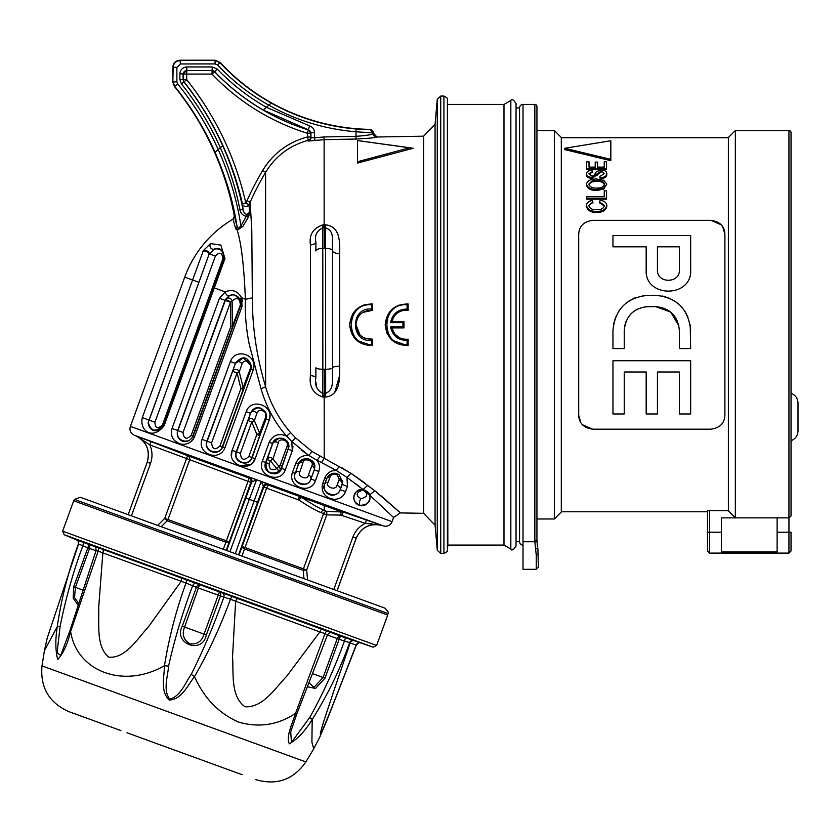 <?xml version="1.0" encoding="UTF-8"?>
<svg xmlns="http://www.w3.org/2000/svg" width="840" height="840" viewBox="0 0 840 840"><rect width="100%" height="100%" fill="white"/><g stroke="black" fill="none" stroke-linecap="round" stroke-linejoin="round"><path stroke-width="1.26" d="M254.803 411.716A3.486 2.972 19.2 0 0 250.499 413.312C253.964 406.329 259.024 405.951 265.661 412.178L266.637 416.126L265.86 419.675A3.486 2.877 20.7 0 0 265.587 417.406L265.587 412.786L265.587 417.406A212.069 1.848 -70 0 1 259.581 433.136L256.851 434.522L251.769 421.943L254.384 420.641A3.486 3.098 19 0 0 247.989 420.567A206.619 1.806 -70 0 1 250.499 413.312L236.24 451.826C232.071 461.927 248.692 468.111 252.168 457.622L251.822 457.495C248.682 467.513 232.523 461.612 236.565 451.941L240.345 453.317C241.143 459.963 243.989 461.003 248.882 456.425L256.851 434.522L259.791 435.593A3.486 3.15 21.1 0 0 259.581 433.136L254.384 420.641A204.246 1.785 110 0 1 256.861 413.469A3.486 2.972 19.2 0 0 254.803 411.716M241.962 364.108A3.486 2.814 19.3 0 0 239.673 361.925A3.486 2.814 19.3 0 0 235.421 363.374L243.306 357.893L251.433 366.156L250.919 369.012A177.912 1.554 110 0 1 243.201 389.413L240.881 388.563L237.079 372.866L232.669 371.259A166.856 1.46 -70 0 1 235.421 363.374L206.903 441.147C203.217 451.385 218.431 457.296 222.673 446.891L222.327 446.765C219.135 456.697 203.238 450.891 207.197 441.252L211.607 442.858C212.363 449.442 215.166 450.461 220.007 445.914L240.881 388.563A3.486 0.598 164.3 0 0 241.836 388.217A3.486 0.598 164.3 0 0 243.191 387.492A175.865 1.533 -70 0 0 250.814 367.332C250.331 357.704 243.264 360.465 241.962 364.108A164.934 1.439 110 0 0 239.243 371.899L243.191 387.492A3.486 3.066 20.9 0 1 243.201 389.413L222.327 446.765L220.007 445.914M211.607 442.858L237.079 372.866A3.486 0.683 167.3 0 0 239.243 371.899A3.486 2.982 19.2 0 0 232.669 371.259L207.197 441.252L202.052 439.383L230.381 361.536C235.515 347.025 258.478 355.047 253.271 369.863L224.931 447.709C219.408 462.399 196.634 453.789 202.052 439.383M791.038 515.97L791.038 440.759C795.438 438.953 797.759 435.666 798 430.92L798 403.074C797.759 398.318 795.438 395.042 791.038 393.225L791.038 132.615L791.038 515.97L788.949 517.86L788.949 130.525L735.347 130.525L735.347 517.86L788.949 517.86L788.949 553.098L791.038 551.009L791.038 532.214L791.038 551.009M523.016 545.087A3.486 3.486 0 0 1 519.54 541.611L516.054 541.611M536.938 106.512L536.938 539.91L536.938 518.984L554.348 518.984L561.309 512.022L561.309 137.487L554.348 130.525L536.938 130.525L536.938 106.512A2.09 2.09 0 0 0 534.86 104.423L523.016 104.423A3.486 3.486 0 0 0 519.54 107.909L516.054 107.909M791.038 132.615A2.09 2.09 0 0 0 788.949 130.525M709.59 553.098L707.5 551.009L707.5 510.825L709.59 510.594L709.59 553.098L788.949 553.098M707.5 532.214L721.424 532.214L721.424 551.901L777.115 551.901L777.115 532.214L791.038 532.214M536.938 541.254A2.09 0.672 0 0 1 534.86 541.926L536.245 554.977L536.245 569.31L523.016 569.31L523.016 541.748L534.86 541.748L536.938 539.91L537.401 546.263M580.986 153.079L565.204 149.667M707.5 511.77L561.309 511.77M728.385 137.739L561.309 137.739M392.931 516.831L393.582 517.493L400.25 512.914L423.612 513.324L423.612 136.185L435.078 124.32L437.272 99.246L437.272 550.263L440.738 553.445L440.738 96.064L437.272 99.246M423.612 513.324L435.078 525.189L435.078 124.32M357.473 161.753L357.473 163.076L413.165 148.302L357.473 140.553L357.473 161.753L409.763 147.746L357.473 140.553M371.606 304.836L372.645 303.975L372.656 310.286C362.712 310.065 357.147 314.885 355.94 324.755C357.137 334.614 362.712 339.444 372.656 339.224L371.606 340.473C350.123 342.752 350.091 306.779 371.606 309.036L371.606 304.836C344.705 302.337 344.715 347.172 371.606 344.673L372.645 345.534C358.89 345.345 351.236 338.415 349.681 324.755L352.874 313.645M352.905 313.593L354.501 311.409M356.087 309.708L362.659 305.424M363.468 305.109L371.763 303.901M371.606 309.036L372.656 310.286L362.618 312.48M360.433 314.223L358.05 317.184M393.866 316.712L391.786 321.625L390.548 322.655C392.511 313.772 398.034 309.236 407.106 309.036L407.106 304.836C380.205 302.337 380.216 347.172 407.106 344.673L408.145 345.534C394.391 345.345 386.736 338.415 385.182 324.755L390.243 311.136M391.587 309.708L397.677 305.634M398.769 305.193L407.284 303.901M407.106 309.036L408.156 310.286L402.832 310.495M401.3 310.937L398.034 312.543M376.352 137.193L376.856 137.046C375.522 137.718 368.603 138.38 356.076 139.041L324.24 139.671L308.322 141.036A3.486 3.465 170.1 0 0 310.947 137.686L310.937 133.14L308.469 129.833L263.309 110.051C245.311 99.603 229.068 86.793 214.599 71.6L212.079 70.518L212.279 66.969L217.308 69.121C231.893 84.284 248.262 97.01 266.438 107.31L309.572 125.874C312.659 127.019 314.296 129.213 314.486 132.447L314.506 137.823L310.947 137.686L310.79 137.004A3.486 3.476 -18.8 0 1 308.175 140.375L307.314 133.245L308.343 129.917A3.486 3.476 -126.4 0 1 310.79 133.245L310.79 137.004L307.314 137.004C288.005 142.244 273.094 153.436 262.595 170.583A302.642 302.642 0 0 0 246.981 200.676L245.816 203.007L248.85 204.697A3.486 3.465 -0.3 0 1 242.414 203.774L245.816 203.007A306.243 306.243 0 0 0 186.722 79.674L183.236 79.674L183.236 74.078A3.486 3.476 135 0 1 186.722 70.602L212.047 70.602A3.486 3.476 -156.8 0 1 214.567 71.683A219.23 219.23 0 0 0 308.343 129.917L309.572 125.874M315.882 250.95L315.882 242.015C314.401 235.547 316.701 230.832 322.791 227.85L322.991 224.826L325.7 224.837C340.704 226.611 339.728 242.834 339.675 253.533L339.675 366.24C339.738 377.454 340.694 395.073 325.668 397.047L325.605 227.861L322.791 227.85L322.844 369.233L325.626 369.264A6.962 1.544 0 0 0 332.588 367.752L332.588 250.94C331.558 241.878 335.528 231.284 325.605 227.861L325.7 224.837M371.816 345.597L356.496 340.19M353.934 337.386L349.681 324.755C351.236 311.094 358.89 304.164 372.645 303.975L372.656 303.975M407.327 345.597L391.997 340.19M386.988 333.249L385.182 324.755C386.736 311.094 394.391 304.164 408.145 303.975L408.156 310.286C399.756 309.803 394.296 313.572 391.786 321.625L403.977 321.625L402.938 322.655L390.548 322.655M269.808 417.795L269.913 415.411M247.233 409.584L246.183 411.737C250.95 397.036 274.953 405.636 269.231 420.126L255.181 458.724C250.278 473.477 226.338 464.678 232.134 450.334L231.494 455.501M239.715 465.822L250.866 464.331M252.672 462.767L255.181 458.724L252.168 457.622L266.721 416.126C262.805 406.151 257.324 405.195 250.289 413.228L246.183 411.737L232.134 450.334L236.565 451.941L247.989 420.567L251.769 421.943L240.345 453.317M231.472 359.32L230.381 361.536L235.242 363.3C242.277 355.215 247.706 356.171 251.517 366.156L250.919 369.012A3.486 2.635 -159.4 0 0 250.814 367.332M137.812 436.569L134.453 435.278A6.962 6.962 0 0 1 130.41 426.394L184.737 277.137A111.384 111.384 0 0 1 233.058 219.146L235.683 228.827L233.058 219.146L234.392 216.227A292.383 292.383 0 0 0 174.405 86.478L172.851 82.1L172.851 67.179C173.303 62.979 175.623 60.659 179.812 60.218L215.04 60.218L220.143 62.454A208.845 208.845 0 0 0 369.968 129.381L376.929 137.004L423.612 136.185M174.972 440.843L178.952 443.436M191.73 441.074L194.618 436.674C187.719 451.206 167.517 443.048 172.053 428.463L177.66 430.511C174.899 440.885 187.425 446.407 193.116 436.128L192.78 436.013C189.42 445.778 174.163 440.181 177.891 430.594L225.677 299.492C231.357 292.142 236.418 293.349 240.859 303.114L240.366 305.907A123.764 1.082 110 0 1 232.449 327.012L230.843 326.424L230.654 301.77L225.677 299.492A3.486 2.972 26.5 0 1 232.155 301.361L232.565 325.805A122.336 1.071 -70 0 0 240.377 304.941C239.652 295.565 234.224 298.61 232.155 301.361A3.486 0.756 -178.3 0 1 230.654 301.77L183.047 432.464C183.719 438.931 186.428 439.919 191.163 435.425L230.843 326.424A3.486 0.798 176.4 0 0 232.543 325.826A3.486 0.798 176.4 0 0 232.565 325.805A3.486 2.856 20.7 0 0 232.565 325.805A3.486 2.856 20.7 0 1 232.449 327.012L192.78 436.013L191.163 435.425M242.592 301.088L240.377 295.533M270.365 439.992L269.199 442.334C273.084 434.973 278.88 432.894 286.608 436.096C274.943 422.971 266.406 407.148 260.978 388.626A6.962 0.913 162.5 0 0 265.587 386.683C270.322 403.421 278.659 418.73 290.608 432.621L295.617 437.945L312.05 451.49L350.952 473.288L374.819 490.707C406.371 518.112 408.397 519.781 380.898 495.705M261.713 463.628L261.608 466.001M284.319 471.849L285.358 469.707C280.633 484.439 256.473 475.724 262.29 461.307L265.639 462.525C261.44 472.7 278.355 478.79 281.589 468.332L279.153 471.387L270.302 460.73L273 458.882L279.101 466.662A3.486 3.181 -131.8 0 1 279.153 471.387C270.281 475.23 265.892 472.322 265.986 462.651L267.109 459.575L270.302 460.73L269.178 463.817C269.084 469.319 271.541 470.957 276.549 468.752L280.287 464.856L287.102 446.145C289.254 439.183 277.998 437.861 278.292 442.995L273 458.882A3.486 3.119 -161 0 0 267.109 459.575L272.664 443.604C273.683 436.107 288.614 435.834 288.981 446.46L281.295 468.227A3.486 3.077 -159.1 0 0 280.287 464.856M292.709 449.201L292.961 446.114M301.518 450.177L308.899 455.501L291.806 441.588L292.268 450.733L285.358 469.707L281.589 468.332L289.012 446.46C285.149 436.517 279.657 435.55 272.548 443.562L272.664 443.604A3.486 2.804 19.3 0 1 278.292 442.995M304.374 455.679L301.056 456.981M297.917 459.585L295.848 463.144C298.473 457.485 302.831 454.933 308.899 455.501L312.05 451.49M314.423 482.853L315.483 480.669C310.558 495.285 287.018 486.938 292.509 472.311L295.103 473.256C291.322 483.745 307.471 489.321 310.957 479.021L310.832 478.979C309.015 489.122 290.252 482.349 295.302 473.319L298.526 464.121C299.828 455.753 315.913 457.842 314.79 466.988C311.209 457.076 305.76 456.11 298.442 464.09L298.526 464.121A3.486 2.72 -160.6 0 1 302.925 462.83L299.849 471.891C296.531 476.48 308.091 480.827 308.406 475.041L311.682 466.064C315.094 461.066 303.419 456.792 302.925 462.83M367.889 485.279L363.027 489.5L369.579 495.002L369.989 497.574C368.078 509.366 354.281 507.591 353.735 497.574C355.142 491.516 358.239 488.817 363.027 489.5L346.994 477.414L336.147 470.4L321.636 462.651L334.142 469.214M329.165 472.416L326.613 474.737L324.702 478.096C327.149 472.909 330.971 470.348 336.147 470.4L339.518 466.316M355.541 483.609L360.433 487.421M130.41 426.394L392.07 521.64L393.582 517.493L369.579 495.002L374.819 490.707M353.923 497.574C353.651 492.796 356.822 490.14 363.437 489.615C368.078 491.379 370.251 494.036 369.957 497.574C370.188 502.331 366.975 504.913 360.329 505.344C355.856 503.654 353.724 501.06 353.923 497.574M392.07 521.64A6.962 6.962 0 0 1 383.26 525.84L134.453 435.278M361.095 498.708C368.025 496.724 368.613 493.815 362.849 489.972C355.961 492.503 355.373 495.411 361.095 498.708A3.486 1.428 -78.5 0 0 359.531 502.352A3.486 1.428 -78.5 0 0 360.329 505.344M337.113 590.72L356.213 538.23C361.599 526.88 370.409 522.68 382.641 525.63L383.26 525.84M356.213 538.23L356.171 538.209C361.116 527.457 369.443 523.089 381.139 525.115L365.327 523.341L366.461 520.044L379.481 524.538M366.461 520.044L343.14 512.012L366.461 520.044M337.06 590.699L356.171 538.209L352.894 537.023C355.236 530.849 359.383 526.281 365.327 523.341L340.914 515.109L340.967 511.634L268.264 485.027A3.486 3.476 -25.3 0 0 263.812 487.106L266.637 488.135L268.264 485.027L267.855 484.155A3.486 3.476 -25.1 0 0 263.392 486.234L238.549 554.851M266.175 483.399L265.598 483.168M235.284 553.654L261.135 481.404L256.578 479.735L251.738 481.992A3.486 3.476 65.1 0 0 249.659 477.53L248.787 477.939L249.659 477.53L248.787 477.939L248.031 481.373L149.803 444.895C152.46 450.975 152.702 457.128 150.528 463.365L131.418 515.855L157.637 525.399L164.724 518.364L187.603 455.669L151.053 441.641L187.603 455.669A3.486 3.455 -70 0 1 189.599 460.1L167.969 519.54L164.724 518.364L167.16 520.811A3.486 3.455 110 0 0 167.969 519.54L226.401 540.813L248.031 481.373L250.856 482.402A3.486 3.476 65.3 0 0 248.787 477.939L187.603 455.669M250.394 477.708L256.578 479.735L229.929 551.712M147.987 440.465L143.892 438.9M240.334 299.891A3.486 1.47 -23.1 0 1 241.689 297.864L241.994 306.495L194.618 436.674L193.116 436.128L240.503 305.949L240.996 303.114L240.334 299.891C237.478 295.134 233.72 293.78 229.037 295.806L225.047 300.332L230.433 302.284M148.145 422.572C148.68 428.505 154.844 436.065 163.453 425.334L163.118 425.219C156.114 432.548 151.158 431.666 148.271 422.572L208.74 255.129L148.145 422.572M74.487 499.422L80.367 497.28L384.846 608.097C388.227 611.604 389.267 613.421 387.975 613.515L387.702 615.058L73.7 500.777L74.487 499.422L387.975 613.515M298.935 500.052A3.486 2.079 -55.5 0 1 302.096 497.679C312.449 504.431 319.83 508.62 324.24 510.258A3.486 3.318 -66.4 0 0 321.048 512.579C316.586 510.972 309.204 506.793 298.935 500.052L266.637 488.135L244.997 547.575L242.172 546.546A3.486 1.48 -159.5 0 0 242.645 547.743A3.486 1.48 -159.5 0 0 244.535 548.972L241.91 556.07L239.012 555.02L263.812 487.106L261.135 481.404L267.855 484.155M340.914 515.109L326.75 514.868L323.505 513.681L303.429 568.848A3.486 3.455 -70 0 0 303.23 570.339L244.535 548.972L244.997 547.575L306.673 570.024L307.577 579.968L303.986 578.666L303.23 570.339L306.673 570.024L326.75 514.868L326.812 511.392L343.14 512.012L342.006 515.308M95.193 546.577L330.099 632.279M77.585 540.278L95.361 546.84M330.519 632.436L341.145 636.3A3.486 3.024 -70 0 0 337.26 638.589L327.432 635.009M44.394 650.759L42 665.889L305.855 761.922L313.75 748.797L311.903 742.214L312.207 719.45C305.34 730.811 297.728 738.938 289.38 743.81C285.695 737.111 292.373 723.408 295.533 713.38C277.935 725.036 258.962 727.944 238.591 722.085C218.82 713.37 204.131 698.219 194.513 676.61C187.688 685.356 181.808 699.374 169.291 700.098C160.083 691.394 164.304 676.788 164.472 665.679C123.617 689.241 76.787 671.528 70.623 631.523C67.473 644.238 63.179 653.562 57.74 659.495C55.377 650.654 55.22 639.712 57.267 626.65L44.394 650.759L47.261 637.959L78.572 544.089M120.908 730.579L68.964 711.669C49.087 702.828 40.089 687.561 42 665.889M447.836 104.423L503.99 104.423L503.99 545.087L447.836 545.087L447.384 99.246C448.077 98.648 446.922 97.587 443.919 96.064L440.738 96.064M516.054 324.755L516.054 103.488C513.408 99.603 511.665 98.595 510.836 100.475L510.836 549.034C511.665 550.914 513.408 549.906 516.054 546.021L516.054 324.755M612.958 235.536L690.659 235.536L690.659 269.703C692.486 298.179 644.385 298.294 646.17 269.703L646.17 246.813L612.958 246.813L612.958 235.536M657.447 246.813L657.447 269.703C656.534 283.794 680.316 283.752 679.371 269.703L679.371 246.813L657.447 246.813M644.962 306.8L655.505 306.59C670.016 308.028 677.964 315.977 679.371 330.456L679.371 348.569L690.659 348.569L690.207 324.954M642.569 295.764L648.113 295.312C626.755 297.423 615.038 309.131 612.958 330.456L612.958 348.569L624.236 348.569L624.236 330.456C625.684 315.945 633.633 307.996 648.113 306.59M648.113 295.312L655.505 295.312C676.82 297.37 688.538 309.089 690.659 330.456M687.928 316.974L684.705 310.926M680.358 305.592L675.034 301.245M668.966 298.011L662.445 296.016M678.941 325.962L670.73 312.07L655.505 306.59M624.719 325.773L626.062 321.373M628.278 317.184L631.228 313.572M634.851 310.611L638.936 308.438M634.63 298.022L628.593 301.245M623.259 305.603L618.901 310.926M615.668 316.995L613.442 324.744M126.956 732.774L242.151 774.7M309.089 682.773L313.908 687.414L323.096 677.481L337.26 638.589L339.15 639.272L324.986 678.174L315.494 688.453L307.503 686.784M354.449 640.804A3.486 3.476 -55.2 0 0 350.154 642.936L349.661 642.579C339.948 669.669 327.464 695.3 312.207 719.45L309.771 717.423C323.411 692.948 334.971 667.475 344.442 640.994L339.15 639.272A3.486 1.008 -72.2 0 1 340.956 636.311A3.486 1.008 -72.2 0 1 341.145 636.3L373.202 647.178L64.166 534.692L62.633 531.174L376.635 645.466L373.202 647.178M327.127 634.694L324.986 633.601L295.533 713.38A5.565 1.522 20.9 0 0 297.15 712.929A5.565 1.522 20.9 0 0 297.171 712.845L290.714 731.892L291.438 742.381L309.771 717.423M182.249 626.22L184.601 627.081C181.734 634.326 183.466 639.88 189.777 643.745C196.928 644.774 201.684 641.582 204.047 634.148L206.304 634.977C202.514 654.707 173.05 644.007 182.249 626.22L196.413 587.317L192.654 585.753C182.71 612.055 174.689 638.82 168.578 666.036C167.864 676.662 162.803 689.808 169.68 699.111C180.758 696.287 185.126 682.983 191.258 674.289C203.7 649.383 214.567 623.648 223.85 597.103L196.413 587.317A3.486 2.037 -67.5 0 1 199.174 584.714A3.486 2.037 -67.5 0 1 199.532 584.755L184.601 627.081L204.047 634.148L219.408 591.99A3.486 2.373 -72.8 0 1 220.458 596.075L206.304 634.977M238.245 598.51A3.486 1.544 -68.9 0 0 235.631 601.251L230.465 599.193C220.605 626.231 208.625 652.04 194.513 676.61A5.565 0.987 -147.8 0 1 191.258 674.289M196.445 583.433A3.486 2.73 -65.8 0 0 192.654 585.753L186.029 583.023C176.179 610.061 168.987 637.613 164.472 665.679A5.565 0.84 6.6 0 0 168.578 666.036M95.991 550.767L89.544 548.425L75.38 587.328L74.55 597.587L78.435 603.067M77.879 604.842L73.174 598.216L73.7 586.708L87.854 547.806L82.835 545.779C73.111 572.166 65.531 599.088 60.081 626.556L57.078 652.732L60.711 655.494L69.993 630.462A5.565 1.502 -163 0 0 70.623 631.523L98.207 551.061L96.716 550.83M83.717 542.399L82.835 545.779L78.445 543.869C68.46 570.853 61.394 598.458 57.267 626.65A5.565 0.693 5.7 0 1 60.081 626.556M350.154 642.936L333.186 692.864C328.282 707.763 321.069 728.553 320.313 734.139C322.885 730.685 331.149 709.002 336.882 694.67L356.129 645.11L350.154 642.936M313.74 748.797L319.778 737.142L327.169 719.659L356.37 645.025C358.806 642.684 359.919 641.96 359.719 642.831M353.913 640.5A3.486 3.455 -63.1 0 0 349.661 642.579L344.442 640.994L345.534 637.697M235.631 601.251L232.554 656.513C233.678 673.418 230.422 696.454 245.059 706.766C263.004 707.805 275.026 688.391 286.808 676.106L319.872 631.911L235.631 601.251M327.663 630.945A3.486 1.743 -71 0 0 324.986 633.601L319.872 631.911A3.486 1.544 -71.1 0 1 322.392 629.129M232.88 596.442A3.486 1.344 -69 0 0 230.465 599.193L223.85 597.103A3.486 2.982 -75.1 0 0 222.233 592.809M185.598 579.232A3.486 1.743 -71 0 1 186.029 583.023L102.827 552.92L98.689 607.509C99.32 624.425 95.886 646.59 108.77 657.153C125.402 658.801 137.624 638.568 148.89 626.241L181.094 581.406A3.486 1.932 108.8 0 0 180.516 577.49M102.344 549.045A3.486 1.932 111.2 0 1 102.827 552.92L98.207 551.061A3.486 2.111 111.1 0 0 97.535 547.187M87.854 547.806A3.486 1.428 112.3 0 0 87.864 544.11A3.486 3.224 110 0 1 89.544 548.425L87.854 547.806M359.026 642.841A3.486 3.476 -84.8 0 0 356.129 645.11M76.503 539.532A3.486 3.476 20.3 0 1 78.445 543.869C78.089 540.509 77.7 539.238 77.291 540.036L77.291 540.036A3.486 3.476 -55.2 0 0 76.661 539.69M321.048 512.579L323.505 513.681A3.486 3.455 114.3 0 1 326.812 511.392L324.24 510.258L324.24 505.827A6.962 5.471 -70.1 0 1 326.403 505.995L343.14 512.012M223.303 549.297L226.401 540.813L229.226 541.832A3.486 1.48 19.5 0 1 225.855 542.178L167.16 520.811L161.228 526.701M150.528 463.365L147.263 462.179L128.153 514.668L147.21 462.157C150.371 449.978 146.317 441.094 135.072 435.519L151.053 441.641L149.803 444.895L136.343 436.002M265.661 412.178A3.486 1.155 151.8 0 1 265.587 412.786C261.418 409.195 258.51 409.427 256.861 413.469M154.928 422.226C155.222 428.453 157.731 429.366 162.446 424.967L222.925 258.804C222.138 252.41 219.629 251.496 215.397 256.074L154.928 422.226L148.733 419.979L142.275 417.627L203.333 250.646L210.536 243.569L220.878 245.133L224.963 258.51L214.305 287.899L213.57 287.627L223.871 259.151C223.335 250.184 220.07 246.855 214.074 249.144C220.731 247.895 223.902 251.202 223.597 259.056L222.925 258.804M365.337 523.341L371.123 523.499M326.403 505.995L301.004 496.944A3.486 2.069 -70 0 0 297.906 499.517M257.659 502.352L245.774 498.026L251.738 481.992L250.856 482.402L226.202 550.357M147.21 462.157L147.263 462.179C150.381 450.755 146.811 442.06 136.542 436.096M314.486 132.447A3.486 0.693 -0.2 0 0 310.937 133.14L307.314 133.245A222.705 222.705 0 0 1 212.047 74.078L217.308 69.121M186.837 66.948L186.722 74.078L212.047 74.078L212.079 70.518L186.606 70.497L183.12 73.962L183.109 79.727L183.866 81.889C199.584 101.703 212.52 122.955 222.684 145.666C232.208 167.118 239.043 188.716 243.201 210.441L242.414 203.774A302.768 302.768 0 0 0 183.992 81.848L186.722 79.674L186.722 74.078L179.876 73.826C180.296 69.636 182.616 67.337 186.837 66.948L212.279 66.969M265.829 416.724A3.486 2.856 -159.3 0 1 266.123 418.992L269.231 420.126M299.849 471.891A3.486 2.909 19.2 0 0 295.302 473.319L298.442 464.09L295.848 463.144L292.509 472.311M308.406 475.041A3.486 2.877 -159.3 0 1 310.832 478.979L314.265 469.854A3.486 2.688 20.6 0 0 311.682 466.064M329.963 477.152L328.125 482.318A3.486 2.888 19.3 0 0 324.796 484.06L326.634 478.8C328.955 473.655 333.102 472.311 339.056 474.757A3.486 2.069 -55.5 0 0 337.166 474.842C333.375 473.603 330.971 474.369 329.963 477.152A3.486 2.793 19.3 0 0 326.634 478.8L324.629 483.998C321.783 495.117 336.063 499.653 340.253 489.678L340.169 489.657C337.134 500.031 319.546 492.219 324.796 484.06L322.791 483.326L324.702 478.096L326.54 478.769C330.246 473.12 334.415 471.786 339.056 474.757L342.636 482.139L342.143 484.449A3.486 2.845 20.7 0 0 338.93 480.365L339.224 479.052L337.166 474.842M328.125 482.318C324.639 486.276 335.192 491.358 336.956 485.478A3.486 2.94 -159.2 0 1 340.169 489.657L342.636 482.139A3.486 2.867 4.2 0 0 339.224 479.052M336.956 485.478L338.93 480.365M240.377 304.941A3.486 2.216 -159.6 0 1 240.366 305.907L241.994 306.495M210.536 243.569A3.486 3.056 -108.3 0 0 214.074 249.144L208.74 255.129A3.486 2.552 -159.5 0 0 206.913 251.79A3.486 2.552 -159.5 0 0 202.734 251.947M234.392 216.227L237.027 226.222C233.237 201.758 225.918 177.135 215.072 152.345C204.656 128.845 191.205 106.848 174.72 86.373L173.166 81.995L176.883 81.785L177.66 83.958C194.187 104.307 207.711 126.189 218.222 149.583C229.551 175.192 237.111 200.624 240.891 225.876L246.288 216.405C242.655 215.428 240.545 213.192 239.935 209.696C235.935 188.916 229.404 168.252 220.343 147.725C210.21 124.939 197.222 103.645 181.377 83.832L179.865 79.538L179.876 73.826M287.102 446.145A3.486 2.688 -159.4 0 1 288.456 449.348L292.268 450.733M256.578 479.735L261.135 481.404M314.79 466.988L314.296 469.865L314.8 466.988M172.851 82.1L173.156 67.483C173.565 63.252 175.886 60.932 180.117 60.512L180.348 63.956L176.873 67.41L176.883 81.785M179.812 60.218L214.924 60.48L220.028 62.706C235.042 78.855 252.126 92.305 271.288 103.058C297.665 117.779 325.994 126.43 356.276 129.014L369.968 129.381M308.322 141.036L308.175 140.375C289.79 145.362 275.594 156.02 265.587 172.347A299.166 299.166 0 0 0 250.152 202.104L248.85 204.697L249.732 211.796L248.734 216.573A2.783 1.155 24.2 0 1 246.288 216.405L249.732 211.796C247.044 215.428 244.871 214.977 243.201 210.441A3.486 1.386 169 0 0 239.935 209.696M237.027 226.222L238.151 228.512L240.891 225.876A2.783 1.134 35.6 0 0 242.844 226.453L237.258 230.223L235.683 228.827A2.783 2.573 168.9 0 0 237.027 226.222M229.037 295.806A3.486 1.901 -116.9 0 1 225.225 291.869C232.208 288.971 237.689 290.966 241.689 297.864L245.385 299.208C244.072 266.595 241.364 243.6 237.258 230.223L238.151 228.512M162.446 424.967L163.118 425.219L223.871 259.151A3.486 1.544 19.8 0 1 224.963 258.51M215.397 256.074L209.265 253.838A3.486 1.995 -152.7 0 0 207.06 250.95A3.486 1.995 -152.7 0 0 203.333 250.646M248.734 216.573L242.844 226.453M172.851 67.179L176.873 67.41M215.04 60.218L215.114 63.924L180.348 63.956M220.143 62.454L217.665 65.026L215.114 63.924M356.276 129.014L356.013 131.796C324.965 129.181 295.911 120.309 268.863 105.178C249.774 94.458 232.712 81.07 217.665 65.026M181.377 83.832L183.992 81.848A3.486 3.476 70.7 0 1 183.236 79.674L179.865 79.538M215.072 152.345L222.684 145.666M369.894 129.444A3.486 3.476 45.5 0 1 373.317 132.919L356.013 131.796L355.992 136.322C366.544 135.555 372.32 134.642 373.317 133.571A3.486 3.476 -141.1 0 0 376.856 137.046M316.565 386.883L316.008 382.725M365.148 483.21L350.952 473.288L346.994 477.414L347.424 486.37L345.524 491.6C340.011 505.911 318.108 498.477 322.791 483.326M183.047 432.464L177.66 430.511L225.047 300.332L219.44 298.284L225.225 291.869L214.305 287.899L164.189 425.607C153.195 440.391 139.335 431.288 142.275 417.627M325.668 397.047L322.917 397.058C313.131 393.666 308.973 386.536 310.422 375.669L310.422 244.944A6.962 3.003 180 0 0 315.882 242.015L315.882 242.309M315.882 377.255L315.882 367.689A6.962 1.544 0 0 0 322.844 369.233L322.749 393.382L325.584 393.372C335.559 389.298 331.538 377.244 332.588 367.752A6.962 1.544 180 0 1 339.549 366.24A6.962 1.544 180 0 1 339.675 366.24M310.422 375.669A6.962 1.911 180 0 1 315.882 377.538C314.412 384.762 316.701 390.044 322.749 393.382L322.917 397.058M324.156 393.382L324.24 458.567A6.962 2.635 114.9 0 0 321.636 462.651L317.153 460.404C319.546 463.722 320.103 467.429 318.812 471.513L315.483 480.669L310.957 479.021L314.296 469.865L318.812 471.513M319.956 456.33L317.153 460.404L308.899 455.501M295.617 437.945A6.962 0.809 133.7 0 0 291.806 441.588L286.608 436.096L290.608 432.621M246.981 200.676L250.152 202.104L251.79 230.15L252.347 297.602C252.304 327.432 256.715 357.126 265.587 386.683L265.587 172.347L262.595 170.583M252.347 297.602A17.409 3.696 0 0 1 245.385 299.208C244.892 314.412 246.204 329.543 249.312 344.6L260.978 388.626M263.309 110.051L271.288 103.058M407.106 344.673L407.106 340.473C398.024 340.274 392.501 335.738 390.548 326.855L402.938 326.855L402.938 322.655M373.391 132.857L373.391 133.518M310.422 244.944C308.942 234.801 313.12 228.091 322.991 224.826M356.076 139.041L355.992 136.322L324.114 136.952L314.506 137.823L315.094 140.49M403.977 321.625L403.977 327.883L402.938 326.855M403.977 327.883L391.786 327.883L390.548 326.855M408.145 303.975L407.106 304.836M407.106 340.473L408.156 339.224L408.156 345.534M408.156 339.224L408.156 339.224C399.735 339.696 394.275 335.916 391.786 327.883L394.737 333.994M364.592 338.1L372.656 339.224L372.656 345.534M413.165 148.302L409.763 147.746M334.709 392.532L339.56 375.669M348.096 471.566L345.986 470.337M345.219 469.875L341.177 467.313M398.8 511.56L394.622 507.717M394.79 334.058L399.63 337.88M400.197 338.142L402.885 339.024M355.94 324.755L360.003 334.866M610.827 159.359L610.827 140.742L564.784 148.281L610.827 159.359L610.827 160.671L564.784 149.583L564.784 148.281M592.389 200.508L592.904 202.062L588.777 205.412C589.586 208.478 592.158 209.906 596.505 209.696C600.863 209.99 603.529 208.603 604.496 205.538L599.602 201.873L600.117 200.309C604.107 200.76 606.344 202.493 606.816 205.485C605.766 209.591 602.332 211.554 596.505 211.355C590.835 211.502 587.486 209.496 586.467 205.349C586.835 202.629 588.808 201.012 592.389 200.508M592.904 203.049L592.904 202.062M604.453 206.041L599.602 202.86L599.602 201.873M606.553 190.754L606.553 198.188L586.719 198.188L586.719 196.675L604.244 196.675L604.244 190.754L606.553 190.754M586.719 198.188L586.719 199.174L606.553 199.174L606.553 198.188M604.244 196.675L604.244 191.73M592.389 170.226L592.641 171.434L588.777 173.796L591.948 176.096L593.953 175.697L596.305 171.717L601.041 169.922C604.8 170.132 606.722 171.36 606.816 173.618C606.585 176.148 604.349 177.513 600.117 177.713L599.865 176.421L604.496 173.513L601.104 171.129L591.896 177.387C588.409 177.177 586.593 176.001 586.467 173.838C586.614 171.602 588.588 170.394 592.389 170.226M589.271 173.492L592.641 172.431L592.641 171.434M606.816 173.618L606.816 174.615C606.585 177.135 604.349 178.5 600.117 178.7L600.117 177.713M600.117 178.7L599.865 176.421M606.553 161.721L606.553 168.304L586.719 168.304L586.719 161.858L589.04 161.858L589.04 167.139L595.224 167.139L595.224 162.12L597.545 162.12L597.545 167.139L604.244 167.139L604.244 161.721L606.553 161.721M586.719 168.304L586.719 169.302L606.553 169.302L606.553 168.304M589.04 162.876L589.04 167.139M595.224 167.139L595.224 163.139M597.545 163.139L597.545 167.139M604.244 167.139L604.244 162.74M709.59 510.594L728.385 510.594M601.104 171.129L601.104 172.127L591.896 178.374C588.409 178.174 586.593 176.988 586.467 174.835L586.467 173.838M721.182 224.774L710.976 220.332L592.63 220.332C583.726 221.603 579.086 226.244 578.707 234.255L578.707 415.254L580.828 422.625M710.976 220.332C719.87 221.582 724.51 226.222 724.899 234.255L724.899 415.254C724.532 423.276 719.891 427.917 710.976 429.177L592.63 429.177C583.737 427.928 579.096 423.286 578.707 415.254M606.816 205.485L606.816 206.483C605.766 210.588 602.332 212.541 596.505 212.341C590.835 212.489 587.486 210.494 586.467 206.335L586.467 205.349M606.816 184.128L603.708 189.084L596.904 190.47C591.024 190.617 587.549 188.832 586.467 185.115L586.467 184.128C587.486 180.59 590.888 178.889 596.663 179.015L603.782 180.306L606.816 184.128L603.708 188.097L596.904 189.483C591.024 189.63 587.549 187.845 586.467 184.128M721.424 532.214L721.424 517.86L735.347 517.86L728.385 510.856L728.385 137.487L735.347 130.525M777.115 517.86L777.115 532.214M690.659 269.703C692.486 298.179 644.385 298.294 646.17 269.703M724.899 234.255L722.788 226.884M582.435 424.736L592.63 429.177M519.54 541.611L519.54 107.909M554.348 518.984L554.348 130.525M596.505 212.341L596.505 211.355M603.708 189.084L603.708 188.097M596.904 190.47L596.904 189.483M591.896 178.374L591.896 177.387M588.777 184.118C589.627 186.942 592.347 188.255 596.936 188.066C601.188 188.139 603.708 186.837 604.496 184.149C603.666 181.44 601.03 180.169 596.6 180.338L592.116 180.894L588.777 184.118M604.496 185.126C603.666 182.427 601.03 181.157 596.6 181.325L592.116 181.881L589.019 184.065M592.116 181.881L592.116 180.894M596.6 181.325L596.6 180.338M537.904 548.73L538.335 567.221L536.245 569.31M536.245 554.977A2.09 1.344 0 0 0 538.335 553.634M535.605 548.94A2.09 1.008 -12.8 0 0 537.642 547.449M612.958 360.717L690.659 360.717L690.659 413.973L679.371 413.973L679.371 371.994L657.447 371.994L657.447 413.973L646.17 413.973L646.17 371.994L624.236 371.994L624.236 413.973L612.958 413.973L612.958 360.717M679.371 269.703C680.316 283.752 656.534 283.794 657.447 269.703M324.345 224.837L324.356 248.346L325.626 248.335A6.962 2.646 0 0 1 332.588 250.94A6.962 2.646 180 0 0 339.549 253.533A6.962 2.646 180 0 0 339.675 253.533L339.675 324.755M534.86 541.926L534.86 104.423M523.016 104.423L523.016 541.748M324.114 136.952L324.145 227.861M362.849 489.972A3.486 1.04 100.8 0 1 363.437 489.615M312.669 673.691L324.986 678.174M447.836 545.087L447.384 550.263C448.077 550.861 446.922 551.922 443.919 553.445L443.919 96.064M447.384 550.263L447.384 99.246M73.7 586.708L82.645 589.964M333.795 589.512L352.894 537.023M226.664 550.525L245.774 498.026M265.86 419.675A214.526 1.869 110 0 1 259.791 435.593L251.822 457.495L248.882 456.425M262.29 461.307L269.199 442.334L272.548 443.562L265.639 462.525L269.178 463.817M177.66 83.958L174.405 86.478M224.931 447.709L222.673 446.891L251.013 369.044L253.271 369.863M345.524 491.6L340.253 489.678L342.143 484.449L347.424 486.37M164.189 425.607L163.453 425.334L213.57 287.627M184.737 277.137L198.755 282.24M315.882 251.003A6.962 2.646 0 0 1 322.844 248.357L324.356 248.346M172.053 428.463L219.44 298.284M371.606 344.673L371.606 340.473M324.45 369.254L324.324 397.047M597.345 175.077L597.345 174.079M62.633 531.174L73.7 500.777M77.763 540.466L64.166 534.692M503.99 104.423L510.836 100.475M503.99 545.087L510.836 549.034M443.919 553.445L440.738 553.445M435.078 525.189L437.272 550.263M305.855 761.922C293.381 779.751 276.685 785.663 255.77 779.657M295.596 717.077L327.558 634.673C330.099 632.289 331.306 631.554 331.149 632.447L330.95 632.404M95.351 546.641L94.742 546.347C95.308 545.716 95.77 547.071 96.117 550.389L69.993 630.462M376.635 645.466L387.702 615.058M391.786 327.883L393.309 331.894"/></g></svg>
